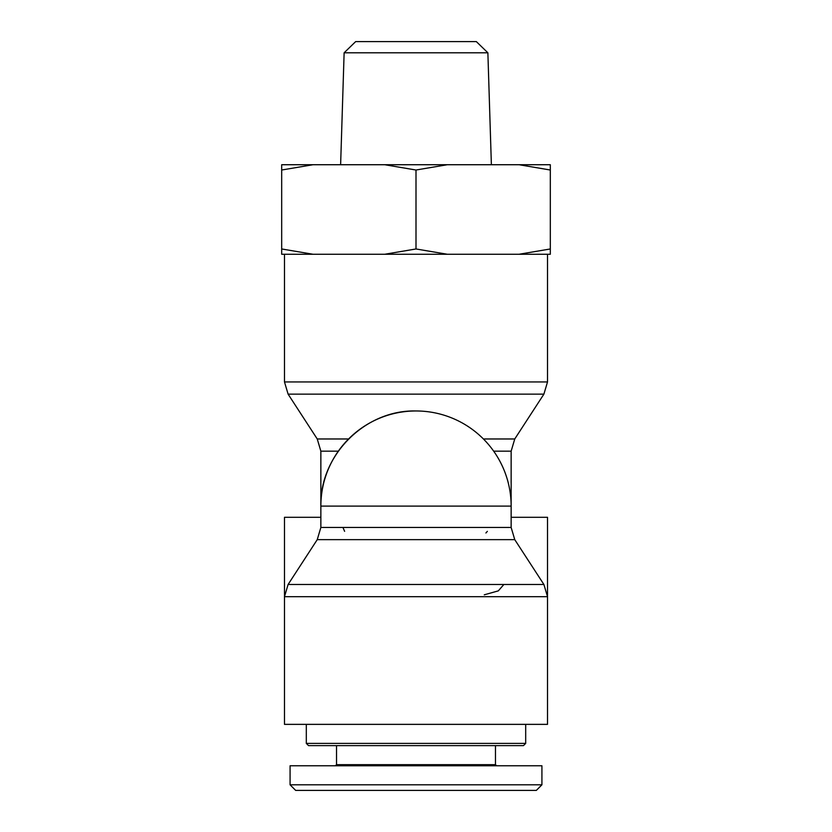 <?xml version="1.0" encoding="UTF-8"?>
<svg xmlns="http://www.w3.org/2000/svg" width="832" height="832" viewBox="0 0 832 832"><rect width="100%" height="100%" fill="white"/><g stroke="black" fill="none" stroke-linecap="round" stroke-linejoin="round"><path stroke-width="1.25" d="M485.919 532.969L487.354 531.378M342.93 527.446L344.614 531.336M514.758 539.646L543.899 584.48L288.101 584.48L317.242 539.646L514.758 539.646L511.139 527.446L511.139 506.106A95.139 95.139 0 0 0 416 410.966C365.165 409.656 319.55 455.26 320.861 506.106L511.139 506.106L511.139 451.173L514.758 438.974L483.423 438.974M288.101 584.48L284.482 596.69L284.482 517.296L320.861 517.296M484.276 594.807L498.306 590.876L503.87 584.48M511.139 517.296L547.518 517.296L547.518 596.69L284.482 596.69L284.482 724.36L547.518 724.36L547.518 596.69L543.899 584.48M536.307 790.4L295.672 790.4L290.077 784.805L290.077 765.773L541.923 765.773L541.923 784.805L536.328 790.4L541.902 784.805L290.077 784.805M495.466 745.628L495.466 764.66L496.59 765.773L495.466 764.66L336.534 764.66L335.41 765.773M525.689 743.392L306.311 743.392L308.547 745.628L523.453 745.628L525.689 743.392L525.689 724.36M336.534 764.66L336.534 745.628M487.874 52.79L476.33 41.6L355.67 41.6L344.126 52.79L487.874 52.79L491.379 164.726M447.325 164.726L416 170.019L384.675 164.726L550.316 164.726L550.316 170.019L518.991 164.726M313.009 164.726L281.684 170.019L281.684 164.726L384.675 164.726M518.991 254.259L550.316 248.966L550.316 254.259L384.675 254.259L416 248.966L447.325 254.259M281.684 248.966L313.009 254.259L281.684 254.259L281.684 170.019M313.009 254.259L384.675 254.259M416 248.966L416 170.019M550.316 248.966L550.316 170.019M493.688 451.173L511.139 451.173M416 410.966A95.139 95.139 0 0 0 320.861 506.106L320.861 451.173L338.312 451.173M348.577 438.974L317.242 438.974L288.101 394.139L543.899 394.139L547.518 381.94L284.482 381.94L284.482 254.259M511.139 527.446L320.861 527.446L320.861 506.106M320.861 451.173L317.242 438.974M288.101 394.139L284.482 381.94M514.758 438.974L543.899 394.139M547.518 381.94L547.518 254.259M317.242 539.646L320.861 527.446M306.311 724.36L306.311 743.392M344.126 52.79L340.621 164.726"/></g></svg>
